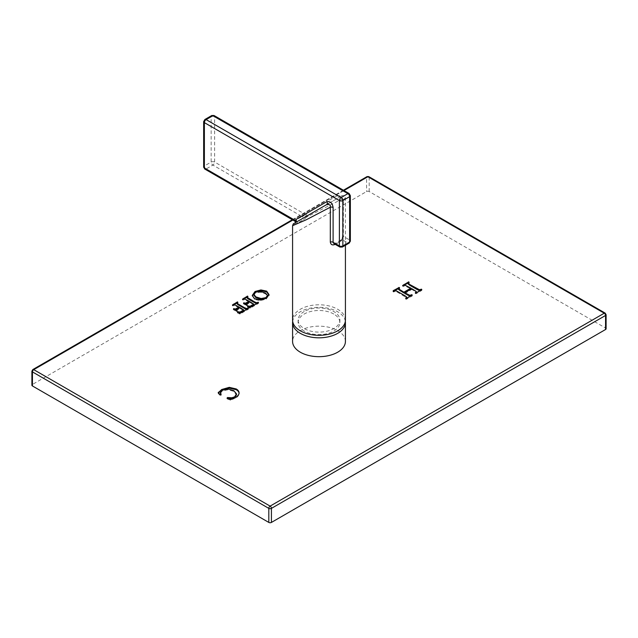 <?xml version="1.0" encoding="UTF-8"?>
<svg xmlns="http://www.w3.org/2000/svg" width="638" height="638" viewBox="0 0 638 638"><rect width="100%" height="100%" fill="white"/><g stroke="black" fill="none" stroke-linecap="round" stroke-linejoin="round"><path stroke-width="0.48" stroke-dasharray="3.19 2.39" d="M345.421 341.426A26.421 15.256 0 0 0 337.685 330.636A26.421 15.256 0 0 0 308.888 327.334A26.421 15.256 0 0 0 292.579 341.426M32.825 369.554A1.842 1.061 -120 0 0 32.442 370.399A1.842 1.061 0 0 0 31.9 371.156M366.962 176.646A1.842 1.061 -120 0 0 366.579 177.484L32.442 370.399L32.442 384.451L366.579 191.536A1.842 1.061 180 0 1 369.187 191.536L605.558 328.004A1.842 1.061 180 0 1 606.1 328.761M31.9 385.2A1.842 1.061 180 0 1 32.442 384.451M605.175 313.114A1.842 1.061 -60 0 1 605.558 313.96L369.187 177.484L369.187 191.536M368.804 176.646A1.842 1.061 -60 0 1 369.187 177.484A1.842 1.061 0 0 0 366.579 177.484L366.579 191.536M411.829 288.655L411.829 289.413L416.215 292.212L416.215 291.454M404.795 293.472L411.829 289.413M406.143 298.52L405.864 299.11L406.502 299.254L412.188 295.976L411.327 295.553M412.188 295.219L412.188 295.976L412.14 295.242M405.76 298.297L405.864 299.11L405.864 298.361M394.22 290.912L393.191 291.438L393.447 291.941L395.377 291.359L396.908 291.869L406.629 297.723L406.629 296.965M415.753 292.978L415.346 293.512L416.207 293.655L421.702 290.481L421.056 289.931M415.41 292.794L415.346 293.512L415.346 292.762M421.702 289.724L421.702 290.481L421.782 289.668M408.192 284.022L409.157 282.849L408.28 282.73M409.102 282.419L409.102 283.168L409.157 282.387M403.774 285.393L402.714 285.936L402.985 286.374L404.947 285.88L410.912 288.878M402.714 285.936L402.698 285.457L402.714 285.936M398.591 289.58L399.563 288.679L398.686 288.264M399.563 287.921L399.563 288.679L399.5 287.961M393.191 291.04L393.144 291.765L393.144 291.016M227.67 398.264L227.072 398.846L230.326 400.122L235.366 398.24C237.767 396.852 239.003 395.369 239.067 393.782L239.051 393.255M220.381 393.319L222.271 390.998L228.037 389.762L233.731 391.365L236.523 395.002M218.403 392.936L218.204 393.494L220.102 395.369L221.059 395.121L220.732 394.491M221.059 395.121L221.059 394.372L221.059 395.121M218.356 392.888L218.204 393.494L218.204 392.737M227.072 398.088L227.072 398.846L227.064 398.08M252.313 295.729L254.53 299.453L260.168 300.665L266.277 299.062L269.013 294.979M269.029 295.37L269.029 294.628L269.029 295.37M253.836 295.171L255.359 292.946L260.416 292.212L265.528 293.831L267.474 296.191M250.024 301.734L250.024 302.484L253.725 304.852M244.689 303.768L243.556 303.951L246.914 305.658L246.635 304.589L250.024 302.484M247.209 305.482L247.225 304.725L247.209 305.482M243.501 303.17L243.556 303.951L243.556 303.202M243.692 299.007L242.496 299.645L242.831 300.067L244.609 299.629L249.259 302.037M242.496 299.126L242.52 299.892L242.52 299.134M247.161 298.145L247.919 297.276L247.257 296.893M247.919 296.526L247.919 297.276L247.855 296.566M248.086 306.655L247.568 307.125L250.192 308.202L258.286 303.521L258.191 302.994L256.667 303.489M258.286 302.771L258.286 303.521L258.486 302.635M247.392 306.24L247.568 307.125L247.568 306.368M239.96 307.54L239.96 308.298L243.66 310.666M234.624 309.582L233.492 309.765L236.842 311.472L236.562 310.403L239.96 308.298M237.145 311.296L237.153 310.539L237.145 311.296M233.436 308.975L233.492 309.765L233.492 309.015M233.628 304.82L232.431 305.45L232.766 305.881L234.537 305.442L239.186 307.851M232.431 304.932L232.455 305.698L232.455 304.948M237.097 303.951L237.854 303.09L237.192 302.707M237.854 302.34L237.854 303.09L237.783 302.38M238.022 312.461L237.503 312.931L240.119 314.016L248.222 309.334L248.126 308.8L246.603 309.294M248.222 308.585L248.222 309.334L248.413 308.449M237.32 312.054L237.503 312.931L237.503 312.181M345.333 321.305A26.421 15.256 0 0 0 337.685 311.775A26.421 15.256 0 0 0 309.901 308.242A26.421 15.256 0 0 0 292.667 321.305M333.77 314.032A20.895 12.066 0 0 0 311.001 311.416A20.895 12.066 0 0 0 298.106 322.565A20.895 12.066 0 0 0 304.23 331.09A20.895 12.066 180 0 0 326.999 333.706A20.895 12.066 180 0 0 339.894 322.565A20.895 12.066 180 0 0 333.77 314.032M304.23 311.519A20.895 12.066 0 0 0 298.106 320.053A20.895 12.066 0 0 0 311.001 331.194A20.895 12.066 0 0 0 333.77 328.578A20.895 12.066 0 0 0 339.894 320.053A20.895 12.066 0 0 0 326.999 308.912A20.895 12.066 0 0 0 304.23 311.519M345.421 320.053A26.421 15.256 0 0 0 329.112 305.961A26.421 15.256 0 0 0 300.315 309.263A26.421 15.256 0 0 0 292.579 320.053M295.458 222.606L295.458 222.606A2.456 1.906 30.7 0 0 295.458 222.598L295.458 222.606A2.456 1.906 30.7 0 1 295.163 222.957L295.482 223.523L297.475 223.404A26.421 15.256 180 0 1 300.315 221.466A26.421 15.256 180 0 1 303.672 219.823L308.298 215.373A2.456 1.906 -149.3 0 1 305.339 214.424L304.406 215.341L306.958 216.904L341.88 199.168L345.421 198.019L342.877 199.965C342.415 198.027 341.497 196.982 340.126 196.823L308.298 215.373M203.658 166.973A2.456 1.42 0 0 1 204.375 165.968A2.456 1.42 -120 0 0 206.114 168.982L212.893 165.067A2.456 1.42 120 0 0 214.631 162.06A2.456 1.42 180 0 0 211.154 162.06L204.375 165.968L204.375 120.614L211.154 116.698L211.154 162.06A2.456 1.42 -120 0 0 212.893 165.067L302.252 216.657A28.877 16.676 0 0 0 295.474 220.573L294.732 220.915L295.482 223.523L292.579 225.692M204.886 169.102A2.456 1.42 120 0 0 206.114 168.982L295.474 220.573A2.456 1.635 51 0 1 297.475 223.404M304.406 215.341L302.252 216.657A2.456 1.164 67.7 0 1 303.672 219.823M337.159 195.699L306.176 213.586A2.456 2.01 -120 0 0 309.143 214.711L340.126 196.823A2.456 2.01 -120 0 1 337.159 195.699C340.604 195.292 342.67 197.254 343.364 201.576L342.877 199.965L342.877 234.768C342.789 237.472 342 239.585 340.525 241.1A26.421 15.256 180 0 1 337.685 243.038A26.421 15.256 180 0 1 335.165 244.314M306.176 213.586L305.339 214.424L214.631 162.06L214.631 116.698A2.456 1.42 120 0 0 214.121 115.574M345.421 245.271L345.421 198.019C344.672 195.1 342.215 194.893 340.126 196.823L340.07 196.839C340.764 196.552 341.617 197.796 342.638 200.571L342.877 199.965M343.364 201.576L343.364 236.379L342.526 239.912A2.456 1.635 -129 0 0 340.979 240.008L340.979 240.008A2.456 1.635 -129 0 0 340.525 241.1M349.122 193.521A2.456 1.42 -60 0 1 349.632 194.646L349.632 240A2.456 1.42 -60 0 1 347.893 243.014A2.456 1.42 -120 0 0 349.122 243.134M342.638 200.571L342.638 235.374A2.456 1.42 180 0 0 343.364 236.379L349.632 240A2.456 1.42 180 0 1 350.35 241.004M339.887 247.05A2.456 1.42 -60 0 0 341.115 246.922L335.748 243.828A28.877 16.676 0 0 0 342.526 239.912L347.893 243.014L341.115 246.922A2.456 1.42 -120 0 0 342.343 247.05M350.35 195.651A2.456 1.42 180 0 0 349.632 194.646L214.631 116.698A2.456 1.42 180 0 0 211.154 116.698A2.456 1.42 60 0 1 211.664 115.574M203.658 121.619A2.456 1.42 0 0 1 204.375 120.614A2.456 1.42 60 0 1 204.886 119.489M342.877 234.768A2.456 1.42 180 0 0 342.638 235.374C342.55 237.161 341.992 238.708 340.979 240.008L334.814 243.556A2.456 1.164 -112.3 0 1 335.748 243.828L334.814 243.556A2.456 1.164 -112.3 0 0 334.464 243.915M295.434 222.63A2.456 2.01 60 0 1 295.41 222.638L293.831 223.547M343.97 190.539L292.994 219.974M606.1 314.709A1.842 1.061 0 0 0 605.558 313.96L605.558 328.004M414.668 290.298L414.668 291.048M410.96 295.865L410.96 296.614M409.157 296.837L409.157 297.595M407.594 297.802L407.594 298.56M406.502 298.504L406.502 299.254M406.175 298.536L406.175 299.294M405.082 295.833L405.082 296.59M396.908 291.119L396.908 291.869M395.377 290.609L395.377 291.359M393.917 291.183L393.917 291.933M393.447 291.191L393.447 291.941M407.283 286.031L407.283 286.789M404.947 285.13L404.947 285.88M403.511 285.649L403.511 286.398M402.985 285.625L402.985 286.374M420.522 290.338L420.522 291.095M418.6 291.391L418.6 292.14M417.164 292.276L417.164 293.033M416.207 292.898L416.207 293.655M415.617 292.914L415.617 293.671M236.483 393.821L236.483 394.571M233.731 390.608L233.731 391.365M228.037 389.005L228.037 389.762M222.271 390.241L222.271 390.998M220.477 392.027L220.477 392.777M220.381 394.603L220.381 395.353M220.102 394.611L220.102 395.369M219.855 394.388L219.855 395.137M239.067 393.032L239.067 393.782M235.366 397.49L235.366 398.24M230.653 399.316L230.653 400.066M230.326 399.372L230.326 400.122M229.895 399.3L229.895 400.05M266.277 298.313L266.277 299.062M260.168 299.908L260.168 300.665M254.53 298.704L254.53 299.453M265.528 293.073L265.528 293.831M255.359 292.196L255.359 292.946M260.416 291.454L260.416 292.212M252.329 303.058L252.329 303.816M247.823 303.002L247.823 303.752M246.914 304.9L246.914 305.658M246.547 304.932L246.547 305.682M246.132 304.629L246.132 305.379M245.518 304.214L245.518 304.972M244.394 303.624L244.394 304.374M246.332 299.597L246.332 300.354M244.609 298.871L244.609 299.629M243.253 299.222L243.253 299.98M242.831 299.318L242.831 300.067M257.313 303.281L257.313 304.031M256.077 303.943L256.077 304.693M252.393 306.12L252.393 306.87M250.192 307.444L250.192 308.202M249.37 307.412L249.37 308.162M242.265 308.872L242.265 309.629M237.751 308.816L237.751 309.566M236.842 310.714L236.842 311.472M236.483 310.746L236.483 311.496M236.068 310.443L236.068 311.192M235.446 310.028L235.446 310.778M234.329 309.438L234.329 310.188M236.267 305.411L236.267 306.16M234.537 304.685L234.537 305.442M233.181 305.036L233.181 305.785M232.766 305.131L232.766 305.881M247.249 309.087L247.249 309.845M246.013 309.749L246.013 310.507M242.328 311.934L242.328 312.684M240.119 313.258L240.119 314.016M239.306 313.226L239.306 313.976M295.458 222.598L326.162 204.886M292.451 219.663L343.427 190.228M412.308 295.075L412.308 295.825M405.656 298.145L405.656 298.895M393.024 290.872L393.024 291.622M399.675 287.786L399.675 288.543M402.594 285.33L402.594 286.079M409.269 282.235L409.269 282.985M421.893 289.516L421.893 290.274M415.234 292.627L415.234 293.376M221.091 394.324L221.091 395.081M218.156 392.625L218.156 393.383M239.067 392.88L239.067 393.63M227.008 398.008L227.008 398.758M247.289 304.637L247.289 305.387M243.437 303.074L243.437 303.832M242.4 298.999L242.4 299.756M247.999 296.423L247.999 297.18M258.557 302.508L258.557 303.257M247.353 306.176L247.353 306.934M237.224 310.451L237.224 311.2M233.372 308.888L233.372 309.637M232.336 304.812L232.336 305.57M237.934 302.237L237.934 302.994M248.493 308.321L248.493 309.071M237.288 311.99L237.288 312.74M298.106 320.053L298.106 322.565M339.894 320.053L339.894 322.565"/><path stroke-width="0.96" d="M416.215 291.454L415.346 292.762L416.207 292.898L421.782 289.389L419.238 289.644L409.835 284.564L408.192 283.264L409.102 282.419L408.814 281.892L402.698 285.457L404.947 285.13L410.912 288.129L403.878 292.196L398.591 288.831L399.563 287.921L399.244 287.451L393.191 290.689L393.447 291.191L395.377 290.609L396.908 291.119L405.082 295.833L406.629 296.965L405.76 298.01L406.175 298.536L412.14 294.892L409.62 295.25L404.795 292.722L411.829 288.655L416.215 291.454L416.247 292.356L415.41 293.193M406.629 296.965L406.677 297.874L405.76 298.759M408.192 284.022L408.192 283.264L408.192 284.022L409.835 285.314L417.22 289.58L419.238 290.402L421.543 289.995M239.067 393.032C239.13 391.453 238.173 390.089 236.204 388.949L229.281 387.346L221.713 389.507L218.204 392.737L220.102 394.611L221.059 394.372L220.477 392.027L222.271 390.241L228.037 389.005L233.731 390.608L236.483 393.821L234.664 396.836L231.841 397.769L227.503 397.538L227.072 398.088L230.326 399.372L235.366 397.49C237.767 396.102 239.003 394.611 239.067 393.032L239.067 392.88M236.483 393.821L236.523 395.002M220.381 393.319L220.477 392.027M218.356 392.888L218.356 392.242L218.204 392.737M252.305 295.514L254.53 298.704L260.168 299.908L266.277 298.313L269.029 294.612L266.652 291.135L260.926 289.947L255.048 291.486L252.297 295.354M253.733 304.127L253.733 304.876L253.725 304.103L250.024 301.734L246.635 303.84L246.914 304.9L243.556 303.202M247.225 305.299L246.635 303.84M253.725 304.103L250.104 306.248L247.775 305.905L247.568 306.368L250.192 307.444L258.486 302.404L256.667 302.731L254.666 301.941L247.161 297.388L247.919 296.526L247.6 296.12L242.52 299.134L244.609 298.871L249.259 301.288L245.471 303.17L243.501 303.17M258.191 302.994L256.667 303.489L254.666 302.691L248.469 299.118L247.161 298.145L247.129 297.276L247.161 297.906M243.66 309.932L243.66 310.69L243.66 309.916L239.96 307.54L236.562 309.653L236.842 310.714L233.492 309.015M237.153 311.105L236.562 309.653M243.66 309.916L240.04 312.062L237.711 311.719L237.503 312.181L240.119 313.258L248.413 308.218L246.603 308.545L244.601 307.747L238.405 304.174L237.097 303.202L237.854 302.34L237.535 301.934L232.455 304.948L234.537 304.685L239.186 307.101L235.406 308.983L233.436 308.975M248.126 308.8L246.603 309.294L244.601 308.505L238.405 304.924L237.097 303.951L237.065 303.09L237.097 303.72M292.667 321.305A26.421 15.256 0 0 0 292.579 322.565L292.579 341.426A26.421 15.256 0 0 0 300.315 352.216A26.421 15.256 0 0 0 329.112 355.518A26.421 15.256 0 0 0 345.421 341.426L345.421 322.565A26.421 15.256 0 0 0 345.333 321.305M292.994 219.974L33.742 369.649A1.842 1.061 -120 0 0 32.825 369.554L292.451 219.663M32.442 385.958L268.813 522.426L268.813 508.374A1.842 1.061 0 0 0 271.421 508.374A1.842 1.061 60 0 0 270.121 506.117A1.842 1.061 120 0 0 268.813 508.374L32.442 371.906L32.442 385.958A1.842 1.061 180 0 1 31.9 385.2L31.9 371.156A1.842 1.061 0 0 0 32.442 371.906A1.842 1.061 120 0 1 33.742 369.649L270.121 506.117L604.258 313.202L367.879 176.734A1.842 1.061 -120 0 0 366.962 176.646L343.427 190.228M271.421 522.426L605.558 329.511L605.558 315.459A1.842 1.061 0 0 0 606.1 314.709L605.175 313.114A1.842 1.061 -60 0 0 604.258 313.202A1.842 1.061 60 0 1 605.558 315.459L271.421 508.374L271.421 522.426A1.842 1.061 180 0 1 268.813 522.426M606.1 314.709L606.1 328.761A1.842 1.061 180 0 1 605.558 329.511M343.97 190.539L367.879 176.734A1.842 1.061 -60 0 1 368.804 176.646L605.175 313.114M404.795 292.722L404.795 293.472L409.62 296.008L411.837 295.474M408.814 282.65L402.714 285.936M410.912 288.129L410.912 288.878L403.878 292.946L398.591 289.54M399.244 288.201L393.191 291.438M403.878 292.196L403.878 292.946M236.483 394.571L234.664 397.594L231.841 398.519L227.503 398.295M221.059 395.002L220.477 392.777M239.067 393.782C239.13 392.203 238.173 390.847 236.204 389.706L229.281 388.103L221.713 390.257L218.356 393M269.029 295.362L266.652 291.885L260.926 290.697L255.048 292.244L252.305 295.944M267.474 295.546L267.474 296.247L267.474 295.442L265.863 297.667L261.094 298.52L255.878 296.893L253.836 294.341L253.836 295.019M267.474 296.191L265.863 298.417L261.094 299.278L255.878 297.643L253.836 295.091M253.836 295.171L255.359 292.196L260.416 291.454L265.528 293.073L267.474 295.442M249.259 301.288L249.259 302.037L247.018 303.329L245.471 303.927L244.226 303.568M247.6 296.877L243.652 299.031L243.652 298.281M253.725 304.852L250.104 306.998L247.775 306.663M239.186 307.101L239.186 307.851L236.953 309.143L235.406 309.733L234.154 309.382M237.535 302.683L233.58 304.844L233.58 304.087M243.66 310.666L240.04 312.811L237.711 312.476M292.579 322.565A26.421 15.256 0 0 0 300.315 333.347A26.421 15.256 0 0 0 329.112 336.657A26.421 15.256 0 0 0 345.421 322.565M326.162 204.886L326.401 204.75C329.304 204.024 330.612 204.846 330.317 207.214L306.184 219.807L292.579 225.692L292.579 320.053A26.421 15.256 0 0 0 308.888 334.145A26.421 15.256 0 0 0 337.685 330.843A26.421 15.256 0 0 0 345.421 320.053L345.421 245.271M334.464 243.915A2.456 1.164 -112.3 0 0 334.328 244.681C332.031 245.335 330.691 244.45 330.317 242.017L330.317 207.214A2.456 1.42 180 0 1 333.108 207.494C332.414 203.171 330.348 201.217 326.911 201.616A2.456 2.01 60 0 1 326.401 204.75M350.35 241.004A2.456 1.42 180 0 1 349.632 242.009L342.853 245.925L342.853 200.563L349.632 196.648L349.632 242.009A2.456 1.42 -120 0 1 349.122 243.134L350.35 241.004L350.35 195.651A2.456 1.42 180 0 1 349.632 196.648A2.456 1.42 60 0 0 347.893 193.641A2.456 1.42 -60 0 1 349.122 193.521L350.35 195.651M349.122 243.134L342.343 247.05A2.456 1.42 -120 0 0 342.853 245.925A2.456 1.42 0 0 1 339.376 245.925L333.108 242.296L333.108 207.494M214.121 115.574A2.456 1.42 120 0 0 212.893 115.701A2.456 1.42 60 0 0 211.664 115.574L214.121 115.574L349.122 193.521M203.658 121.619L203.658 166.973A2.456 1.42 0 0 0 204.375 167.977L204.375 122.624A2.456 1.42 0 0 1 203.658 121.619L204.886 119.489A2.456 1.42 60 0 1 206.114 119.609A2.456 1.42 120 0 0 204.375 122.624L339.376 200.563A2.456 1.42 -60 0 1 341.115 197.557A2.456 1.42 60 0 1 342.853 200.563A2.456 1.42 0 0 1 339.376 200.563L339.376 245.925A2.456 1.42 -60 0 0 339.887 247.05L342.343 247.05M295.41 222.638L295.458 222.598A2.456 1.906 30.7 0 0 295.083 220.349L204.375 167.977A2.456 1.42 120 0 0 204.886 169.102L295.298 221.45L294.732 220.915L295.92 219.504L326.911 201.616M295.474 220.573L294.812 221.027M339.887 247.05L333.945 243.62L333.108 242.296A2.456 1.42 0 0 0 330.317 242.017M295.434 222.63A2.456 2.01 60 0 0 295.92 219.504M407.634 294.365L407.634 295.115M409.62 295.25L409.62 296.008M411.327 294.796L411.327 295.553M411.837 294.716L411.837 295.41M394.22 290.154L394.22 290.912M395.791 289.317L395.791 290.067M397.466 288.288L397.466 289.038M398.686 287.515L398.686 288.264M399.244 287.451L399.244 288.113M400.249 290.099L400.249 290.848M403.774 284.644L403.774 285.393M405.106 283.934L405.106 284.692M406.956 282.801L406.956 283.551M408.28 281.972L408.28 282.73M408.814 281.892L408.814 282.594M409.835 284.564L409.835 285.314M417.22 288.823L417.22 289.58M419.238 289.644L419.238 290.402M421.056 289.181L421.056 289.931M421.543 289.245L421.543 289.811M227.503 397.538L227.503 398.272M227.67 397.514L227.67 398.264M231.841 397.769L231.841 398.519M234.664 396.836L234.664 397.594M221.713 389.507L221.713 390.257M229.281 387.346L229.281 388.103M236.204 388.949L236.204 389.706M266.652 291.135L266.652 291.885M260.926 289.947L260.926 290.697M255.048 291.486L255.048 292.244M265.863 297.667L265.863 298.417M261.094 298.52L261.094 299.278M255.878 296.893L255.878 297.643M246.635 303.959L246.635 304.589M243.82 302.811L243.82 303.337M244.226 302.819L244.226 303.536M245.471 303.17L245.471 303.927M247.018 302.579L247.018 303.329M244.992 297.555L244.992 298.313M246.284 296.758L246.284 297.507M247.257 296.144L247.257 296.893M247.6 296.12L247.6 296.726M248.469 298.361L248.469 299.118M254.666 301.941L254.666 302.691M256.667 302.731L256.667 303.489M257.84 302.26L257.84 303.01M258.191 302.237L258.191 302.827M247.775 305.905L247.775 306.487M248.086 305.897L248.086 306.655M250.104 306.248L250.104 306.998M252.441 305.155L252.441 305.905M236.562 309.773L236.562 310.403M233.755 308.625L233.755 309.151M234.154 308.625L234.154 309.35M235.406 308.983L235.406 309.733M236.953 308.385L236.953 309.143M234.928 303.369L234.928 304.119M236.219 302.571L236.219 303.321M237.192 301.949L237.192 302.707M237.535 301.934L237.535 302.54M238.405 304.174L238.405 304.924M244.601 307.747L244.601 308.505M246.603 308.545L246.603 309.294M247.775 308.074L247.775 308.824M248.126 308.05L248.126 308.64M237.711 311.719L237.711 312.301M238.022 311.711L238.022 312.461M240.04 312.062L240.04 312.811M242.368 310.961L242.368 311.719M335.165 244.314A26.421 15.256 180 0 1 334.328 244.681M347.893 193.641L212.893 115.701L206.114 119.609L341.115 197.557L347.893 193.641M31.9 371.156L32.825 369.554M368.804 176.646L366.962 176.646M204.886 119.489L211.664 115.574M204.886 169.102L203.658 166.973M292.579 225.692C293.727 222.845 292.619 224.504 295.681 222.479L328.466 203.554M295.298 221.45L295.458 222.598"/></g></svg>
